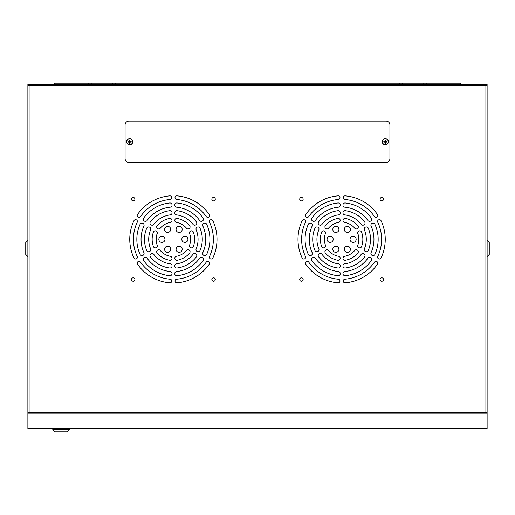 <?xml version="1.0" encoding="UTF-8"?>
<svg xmlns="http://www.w3.org/2000/svg" width="515" height="515" viewBox="0 0 515 515"><rect width="100%" height="100%" fill="white"/><g stroke="black" fill="none" stroke-linecap="round" stroke-linejoin="round"><path stroke-width="0.77" d="M487.119 256.592L489.25 254.462L489.25 242.597L487.119 240.466M27.881 240.466L25.75 242.597L25.75 254.462L27.881 256.592M54.674 84.357L54.674 83.205L460.326 83.205L460.326 84.357M115.714 84.357L115.714 83.205M91.219 83.205L91.219 84.357M112.65 84.357L112.65 83.205M88.155 84.357L88.155 83.205M426.845 83.205L426.845 84.357M402.35 83.205L402.35 84.357M423.781 84.357L423.781 83.205M399.286 84.357L399.286 83.205M52.794 428.776L52.794 429.497L69.255 429.497L69.255 428.776M52.794 429.497L55.092 431.795L66.956 431.795L69.255 429.497M380.076 199.163A1.725 1.725 0 0 0 381.802 200.882A1.725 1.725 0 0 0 383.521 199.163A1.725 1.725 0 0 0 381.802 197.438A1.725 1.725 0 0 0 380.076 199.163M380.076 279.529A1.725 1.725 0 0 0 381.802 281.248A1.725 1.725 0 0 0 383.521 279.529A1.725 1.725 0 0 0 381.802 277.804A1.725 1.725 0 0 0 380.076 279.529M299.711 279.529A1.725 1.725 0 0 0 301.436 281.248A1.725 1.725 0 0 0 303.155 279.529A1.725 1.725 0 0 0 301.436 277.804A1.725 1.725 0 0 0 299.711 279.529M299.711 199.163A1.725 1.725 0 0 0 301.436 200.882A1.725 1.725 0 0 0 303.155 199.163A1.725 1.725 0 0 0 301.436 197.438A1.725 1.725 0 0 0 299.711 199.163M131.48 199.163A1.725 1.725 0 0 0 133.198 200.882A1.725 1.725 0 0 0 134.924 199.163A1.725 1.725 0 0 0 133.198 197.438A1.725 1.725 0 0 0 131.48 199.163M211.845 199.163A1.725 1.725 0 0 0 213.564 200.882A1.725 1.725 0 0 0 215.289 199.163A1.725 1.725 0 0 0 213.564 197.438A1.725 1.725 0 0 0 211.845 199.163M211.845 279.529A1.725 1.725 0 0 0 213.564 281.248A1.725 1.725 0 0 0 215.289 279.529A1.725 1.725 0 0 0 213.564 277.804A1.725 1.725 0 0 0 211.845 279.529M131.48 279.529A1.725 1.725 0 0 0 133.198 281.248A1.725 1.725 0 0 0 134.924 279.529A1.725 1.725 0 0 0 133.198 277.804A1.725 1.725 0 0 0 131.48 279.529M206.167 262.251A1.822 1.822 0 0 1 209.573 263.159A1.822 1.822 0 0 1 209.154 264.317A43.627 43.627 0 0 1 177.128 282.812A1.822 1.822 0 0 1 175.01 281.164A1.822 1.822 0 0 1 176.825 279.188A39.99 39.99 0 0 0 206.167 262.251M186.276 250.766A2.041 2.041 0 0 1 190.087 251.784A2.041 2.041 0 0 1 189.34 253.367A21.237 21.237 0 0 1 177.546 260.172A2.041 2.041 0 0 1 174.817 258.627A2.041 2.041 0 0 1 176.825 256.219A17.22 17.22 0 0 0 186.276 250.766M199.505 258.408A2.118 2.118 0 0 1 203.457 259.463A2.118 2.118 0 0 1 202.923 260.867A36.546 36.546 0 0 1 177.25 275.686A2.118 2.118 0 0 1 174.72 273.826A2.118 2.118 0 0 1 176.825 271.502A32.336 32.336 0 0 0 199.505 258.408M192.829 254.552A2.124 2.124 0 0 1 196.788 255.607A2.124 2.124 0 0 1 196.176 257.107A28.892 28.892 0 0 1 177.372 267.961A2.124 2.124 0 0 1 174.72 266.184A2.124 2.124 0 0 1 176.825 263.789A24.681 24.681 0 0 0 192.829 254.552M169.641 195.88A1.822 1.822 0 0 1 171.765 197.676A1.822 1.822 0 0 1 169.937 199.505A39.99 39.99 0 0 0 140.601 216.442A1.822 1.822 0 0 1 137.981 217.027A1.822 1.822 0 0 1 137.614 214.369A43.627 43.627 0 0 1 169.641 195.88M169.223 218.521A2.041 2.041 0 0 1 171.984 220.426A2.041 2.041 0 0 1 169.937 222.474A17.22 17.22 0 0 0 160.493 227.926A2.041 2.041 0 0 1 157.403 228.46A2.041 2.041 0 0 1 157.429 225.325A21.237 21.237 0 0 1 169.223 218.521M169.519 203A2.118 2.118 0 0 1 172.055 205.073A2.118 2.118 0 0 1 169.937 207.191A32.336 32.336 0 0 0 147.258 220.285A2.118 2.118 0 0 1 144.194 220.948A2.118 2.118 0 0 1 143.846 217.826A36.546 36.546 0 0 1 169.519 203M169.396 210.725A2.124 2.124 0 0 1 172.061 212.779A2.124 2.124 0 0 1 169.937 214.903A24.681 24.681 0 0 0 153.94 224.141A2.124 2.124 0 0 1 150.811 224.765A2.124 2.124 0 0 1 150.592 221.585A28.892 28.892 0 0 1 169.396 210.725M169.937 279.188A1.822 1.822 0 0 1 171.765 281.01A1.822 1.822 0 0 1 169.641 282.812A43.627 43.627 0 0 1 137.614 264.317A1.822 1.822 0 0 1 137.981 261.665A1.822 1.822 0 0 1 140.601 262.251A39.99 39.99 0 0 0 169.937 279.188M133.868 220.851A1.822 1.822 0 0 1 137.402 221.495A1.822 1.822 0 0 1 137.157 222.409A39.99 39.99 0 0 0 137.157 256.283A1.822 1.822 0 0 1 135.902 258.994A1.822 1.822 0 0 1 133.868 257.835A43.627 43.627 0 0 1 133.868 220.851M169.937 263.789A2.124 2.124 0 0 1 172.061 265.907A2.124 2.124 0 0 1 169.396 267.961A28.892 28.892 0 0 1 150.592 257.107A2.124 2.124 0 0 1 150.811 253.921A2.124 2.124 0 0 1 153.94 254.552A24.681 24.681 0 0 0 169.937 263.789M146.608 228.486A2.124 2.124 0 0 1 150.779 229.046A2.124 2.124 0 0 1 150.496 230.108A24.681 24.681 0 0 0 150.496 248.584A2.124 2.124 0 0 1 148.938 251.751A2.124 2.124 0 0 1 146.608 250.2A28.892 28.892 0 0 1 146.608 228.486M169.937 271.502A2.118 2.118 0 0 1 172.055 273.613A2.118 2.118 0 0 1 169.519 275.686A36.546 36.546 0 0 1 143.846 260.867A2.118 2.118 0 0 1 144.194 257.745A2.118 2.118 0 0 1 147.258 258.408A32.336 32.336 0 0 0 169.937 271.502M139.977 224.521A2.118 2.118 0 0 1 144.097 225.19A2.118 2.118 0 0 1 143.814 226.252A32.336 32.336 0 0 0 143.814 252.44A2.118 2.118 0 0 1 142.327 255.582A2.118 2.118 0 0 1 139.977 254.172A36.546 36.546 0 0 1 139.977 224.521M169.937 256.219A2.041 2.041 0 0 1 171.984 258.26A2.041 2.041 0 0 1 169.223 260.172A21.237 21.237 0 0 1 157.429 253.367A2.041 2.041 0 0 1 157.403 250.226A2.041 2.041 0 0 1 160.493 250.766A17.22 17.22 0 0 0 169.937 256.219M153.264 232.535A2.041 2.041 0 0 1 155.446 230.836A2.041 2.041 0 0 1 157.049 233.894A17.22 17.22 0 0 0 157.049 244.799A2.041 2.041 0 0 1 155.446 247.857A2.041 2.041 0 0 1 153.264 246.151A21.237 21.237 0 0 1 153.264 232.535M350.419 249.286A3.064 3.064 0 0 1 347.355 252.35A3.064 3.064 0 0 1 344.297 249.286A3.064 3.064 0 0 1 347.355 246.228A3.064 3.064 0 0 1 350.419 249.286M333.199 239.346A3.064 3.064 0 0 1 330.134 242.404A3.064 3.064 0 0 1 327.077 239.346A3.064 3.064 0 0 1 330.134 236.282A3.064 3.064 0 0 1 333.199 239.346M350.419 229.4A3.064 3.064 0 0 1 347.355 232.465A3.064 3.064 0 0 1 344.297 229.4A3.064 3.064 0 0 1 347.355 226.343A3.064 3.064 0 0 1 350.419 229.4M356.161 239.346A3.064 3.064 0 0 1 353.097 242.404A3.064 3.064 0 0 1 350.033 239.346A3.064 3.064 0 0 1 353.097 236.282A3.064 3.064 0 0 1 356.161 239.346M338.934 229.4A3.064 3.064 0 0 1 335.877 232.465A3.064 3.064 0 0 1 332.812 229.4A3.064 3.064 0 0 1 335.877 226.343A3.064 3.064 0 0 1 338.934 229.4M338.934 249.286A3.064 3.064 0 0 1 335.877 252.35A3.064 3.064 0 0 1 332.812 249.286A3.064 3.064 0 0 1 335.877 246.228A3.064 3.064 0 0 1 338.934 249.286M342.939 212.779A2.124 2.124 0 0 1 345.604 210.725A28.892 28.892 0 0 1 364.408 221.585A2.124 2.124 0 0 1 364.189 224.765A2.124 2.124 0 0 1 361.06 224.141A24.681 24.681 0 0 0 345.063 214.903A2.124 2.124 0 0 1 342.939 212.779M342.945 205.073A2.118 2.118 0 0 1 345.481 203A36.546 36.546 0 0 1 371.154 217.826A2.118 2.118 0 0 1 370.806 220.948A2.118 2.118 0 0 1 367.742 220.285A32.336 32.336 0 0 0 345.063 207.191A2.118 2.118 0 0 1 342.945 205.073M343.016 220.426A2.041 2.041 0 0 1 345.777 218.521A21.237 21.237 0 0 1 357.571 225.325A2.041 2.041 0 0 1 357.597 228.46A2.041 2.041 0 0 1 354.507 227.926A17.22 17.22 0 0 0 345.063 222.474A2.041 2.041 0 0 1 343.016 220.426M343.235 197.676A1.822 1.822 0 0 1 345.359 195.88A43.627 43.627 0 0 1 377.386 214.369A1.822 1.822 0 0 1 377.019 217.027A1.822 1.822 0 0 1 374.399 216.442A39.99 39.99 0 0 0 345.063 199.505A1.822 1.822 0 0 1 343.235 197.676M377.598 221.495A1.822 1.822 0 0 1 381.132 220.851A43.627 43.627 0 0 1 381.132 257.835A1.822 1.822 0 0 1 377.598 257.197A1.822 1.822 0 0 1 377.843 256.283A39.99 39.99 0 0 0 377.843 222.409A1.822 1.822 0 0 1 377.598 221.495M357.68 232.87A2.041 2.041 0 0 1 359.554 230.836A2.041 2.041 0 0 1 361.736 232.535A21.237 21.237 0 0 1 361.736 246.151A2.041 2.041 0 0 1 359.554 247.857A2.041 2.041 0 0 1 357.951 244.799A17.22 17.22 0 0 0 357.951 233.894A2.041 2.041 0 0 1 357.68 232.87M370.903 225.19A2.118 2.118 0 0 1 375.023 224.521A36.546 36.546 0 0 1 375.023 254.172A2.118 2.118 0 0 1 370.903 253.496A2.118 2.118 0 0 1 371.186 252.44A32.336 32.336 0 0 0 371.186 226.252A2.118 2.118 0 0 1 370.903 225.19M364.221 229.046A2.124 2.124 0 0 1 368.392 228.486A28.892 28.892 0 0 1 368.392 250.2A2.124 2.124 0 0 1 364.221 249.646A2.124 2.124 0 0 1 364.504 248.584A24.681 24.681 0 0 0 364.504 230.108A2.124 2.124 0 0 1 364.221 229.046M343.235 281.01A1.822 1.822 0 0 1 345.063 279.188A39.99 39.99 0 0 0 374.399 262.251A1.822 1.822 0 0 1 377.019 261.665A1.822 1.822 0 0 1 377.386 264.317A43.627 43.627 0 0 1 345.359 282.812A1.822 1.822 0 0 1 343.235 281.01M343.016 258.26A2.041 2.041 0 0 1 345.063 256.219A17.22 17.22 0 0 0 354.507 250.766A2.041 2.041 0 0 1 357.597 250.226A2.041 2.041 0 0 1 357.571 253.367A21.237 21.237 0 0 1 345.777 260.172A2.041 2.041 0 0 1 343.016 258.26M342.945 273.613A2.118 2.118 0 0 1 345.063 271.502A32.336 32.336 0 0 0 367.742 258.408A2.118 2.118 0 0 1 370.806 257.745A2.118 2.118 0 0 1 371.154 260.867A36.546 36.546 0 0 1 345.481 275.686A2.118 2.118 0 0 1 342.945 273.613M342.939 265.907A2.124 2.124 0 0 1 345.063 263.789A24.681 24.681 0 0 0 361.06 254.552A2.124 2.124 0 0 1 364.189 253.921A2.124 2.124 0 0 1 364.408 257.107A28.892 28.892 0 0 1 345.604 267.961A2.124 2.124 0 0 1 342.939 265.907M305.427 263.159A1.822 1.822 0 0 1 308.833 262.251A39.99 39.99 0 0 0 338.175 279.188A1.822 1.822 0 0 1 339.99 281.164A1.822 1.822 0 0 1 337.872 282.812A43.627 43.627 0 0 1 305.846 264.317A1.822 1.822 0 0 1 305.427 263.159M324.914 251.784A2.041 2.041 0 0 1 328.725 250.766A17.22 17.22 0 0 0 338.175 256.219A2.041 2.041 0 0 1 340.183 258.627A2.041 2.041 0 0 1 337.454 260.172A21.237 21.237 0 0 1 325.66 253.367A2.041 2.041 0 0 1 324.914 251.784M311.543 259.463A2.118 2.118 0 0 1 315.495 258.408A32.336 32.336 0 0 0 338.175 271.502A2.118 2.118 0 0 1 340.28 273.826A2.118 2.118 0 0 1 337.75 275.686A36.546 36.546 0 0 1 312.077 260.867A2.118 2.118 0 0 1 311.543 259.463M318.212 255.607A2.124 2.124 0 0 1 322.171 254.552A24.681 24.681 0 0 0 338.175 263.789A2.124 2.124 0 0 1 340.28 266.184A2.124 2.124 0 0 1 337.628 267.961A28.892 28.892 0 0 1 318.824 257.107A2.124 2.124 0 0 1 318.212 255.607M305.389 256.283A39.99 39.99 0 0 1 305.389 222.409A1.822 1.822 0 0 0 304.59 219.847A1.822 1.822 0 0 0 302.099 220.851A43.627 43.627 0 0 0 302.099 257.835A1.822 1.822 0 0 0 304.59 258.845A1.822 1.822 0 0 0 305.389 256.283M325.28 244.799A17.22 17.22 0 0 1 325.28 233.894A2.041 2.041 0 0 0 324.199 230.945A2.041 2.041 0 0 0 321.495 232.535A21.237 21.237 0 0 0 321.495 246.151A2.041 2.041 0 0 0 324.199 247.741A2.041 2.041 0 0 0 325.28 244.799M312.045 252.44A32.336 32.336 0 0 1 312.045 226.252A2.118 2.118 0 0 0 311.086 223.265A2.118 2.118 0 0 0 308.208 224.521A36.546 36.546 0 0 0 308.208 254.172A2.118 2.118 0 0 0 311.086 255.427A2.118 2.118 0 0 0 312.045 252.44M318.727 248.584A24.681 24.681 0 0 1 318.727 230.108A2.124 2.124 0 0 0 317.704 227.089A2.124 2.124 0 0 0 314.839 228.486A28.892 28.892 0 0 0 314.839 250.2A2.124 2.124 0 0 0 317.704 251.603A2.124 2.124 0 0 0 318.727 248.584M305.427 215.528A1.822 1.822 0 0 1 305.846 214.369A43.627 43.627 0 0 1 337.872 195.88A1.822 1.822 0 0 1 339.99 197.528A1.822 1.822 0 0 1 338.175 199.505A39.99 39.99 0 0 0 308.833 216.442A1.822 1.822 0 0 1 305.427 215.528M324.914 226.903A2.041 2.041 0 0 1 325.66 225.325A21.237 21.237 0 0 1 337.454 218.521A2.041 2.041 0 0 1 340.183 220.066A2.041 2.041 0 0 1 338.175 222.474A17.22 17.22 0 0 0 328.725 227.926A2.041 2.041 0 0 1 324.914 226.903M311.543 219.229A2.118 2.118 0 0 1 312.077 217.826A36.546 36.546 0 0 1 337.75 203A2.118 2.118 0 0 1 340.28 204.867A2.118 2.118 0 0 1 338.175 207.191A32.336 32.336 0 0 0 315.495 220.285A2.118 2.118 0 0 1 311.543 219.229M318.212 223.079A2.124 2.124 0 0 1 318.824 221.585A28.892 28.892 0 0 1 337.628 210.725A2.124 2.124 0 0 1 340.28 212.508A2.124 2.124 0 0 1 338.175 214.903A24.681 24.681 0 0 0 322.171 224.141A2.124 2.124 0 0 1 318.212 223.079M196.176 221.585A2.124 2.124 0 0 1 195.217 225.132A2.124 2.124 0 0 1 192.829 224.141A24.681 24.681 0 0 0 176.825 214.903A2.124 2.124 0 0 1 174.72 212.508A2.124 2.124 0 0 1 177.372 210.725A28.892 28.892 0 0 1 196.176 221.585M202.923 217.826A2.118 2.118 0 0 1 201.886 221.27A2.118 2.118 0 0 1 199.505 220.285A32.336 32.336 0 0 0 176.825 207.191A2.118 2.118 0 0 1 174.72 204.867A2.118 2.118 0 0 1 177.25 203A36.546 36.546 0 0 1 202.923 217.826M189.34 225.325A2.041 2.041 0 0 1 188.574 228.879A2.041 2.041 0 0 1 186.276 227.926A17.22 17.22 0 0 0 176.825 222.474A2.041 2.041 0 0 1 174.817 220.066A2.041 2.041 0 0 1 177.546 218.521A21.237 21.237 0 0 1 189.34 225.325M209.154 214.369A1.822 1.822 0 0 1 208.221 217.291A1.822 1.822 0 0 1 206.167 216.442A39.99 39.99 0 0 0 176.825 199.505A1.822 1.822 0 0 1 175.01 197.528A1.822 1.822 0 0 1 177.128 195.88A43.627 43.627 0 0 1 209.154 214.369M182.188 249.286A3.064 3.064 0 0 1 179.123 252.35A3.064 3.064 0 0 1 176.066 249.286A3.064 3.064 0 0 1 179.123 246.228A3.064 3.064 0 0 1 182.188 249.286M182.188 229.4A3.064 3.064 0 0 1 179.123 232.465A3.064 3.064 0 0 1 176.066 229.4A3.064 3.064 0 0 1 179.123 226.343A3.064 3.064 0 0 1 182.188 229.4M164.967 239.346A3.064 3.064 0 0 1 161.903 242.404A3.064 3.064 0 0 1 158.839 239.346A3.064 3.064 0 0 1 161.903 236.282A3.064 3.064 0 0 1 164.967 239.346M170.703 229.4A3.064 3.064 0 0 1 167.645 232.465A3.064 3.064 0 0 1 164.581 229.4A3.064 3.064 0 0 1 167.645 226.343A3.064 3.064 0 0 1 170.703 229.4M187.924 239.346A3.064 3.064 0 0 1 184.866 242.404A3.064 3.064 0 0 1 181.801 239.346A3.064 3.064 0 0 1 184.866 236.282A3.064 3.064 0 0 1 187.924 239.346M170.703 249.286A3.064 3.064 0 0 1 167.645 252.35A3.064 3.064 0 0 1 164.581 249.286A3.064 3.064 0 0 1 167.645 246.228A3.064 3.064 0 0 1 170.703 249.286M200.161 250.2A2.124 2.124 0 0 1 197.297 251.603A2.124 2.124 0 0 1 196.273 248.584A24.681 24.681 0 0 0 196.273 230.108A2.124 2.124 0 0 1 197.297 227.089A2.124 2.124 0 0 1 200.161 228.486A28.892 28.892 0 0 1 200.161 250.2M206.792 254.172A2.118 2.118 0 0 1 203.914 255.427A2.118 2.118 0 0 1 202.955 252.44A32.336 32.336 0 0 0 202.955 226.252A2.118 2.118 0 0 1 203.914 223.265A2.118 2.118 0 0 1 206.792 224.521A36.546 36.546 0 0 1 206.792 254.172M193.505 246.151A2.041 2.041 0 0 1 190.801 247.741A2.041 2.041 0 0 1 189.72 244.799A17.22 17.22 0 0 0 189.72 233.894A2.041 2.041 0 0 1 190.801 230.945A2.041 2.041 0 0 1 193.505 232.535A21.237 21.237 0 0 1 193.505 246.151M212.901 257.835A1.822 1.822 0 0 1 210.41 258.845A1.822 1.822 0 0 1 209.611 256.283A39.99 39.99 0 0 0 209.611 222.409A1.822 1.822 0 0 1 210.41 219.847A1.822 1.822 0 0 1 212.901 220.851A43.627 43.627 0 0 1 212.901 257.835M28.222 412.631L29.11 411.923L29.11 412.303L485.89 412.303L487.119 412.74L487.119 413.172L485.89 411.923L486.501 412.631M487.119 428.422L487.119 413.172L27.881 413.172L29.11 412.303L27.881 412.74L27.881 428.422L487.119 428.422L487.119 428.776L27.881 428.776L27.881 428.422M29.11 84.357L485.89 84.357L485.89 85.58L29.11 85.58L29.11 84.357L28.57 84.357L28.57 84.969L29.11 84.969M485.89 84.969L486.43 84.969L486.43 84.357L485.89 84.357M487.119 85.58L485.89 85.58L485.89 411.923L487.119 412.631L487.119 84.357L486.501 84.357L486.501 85.58M487.119 412.74L486.778 412.631M28.048 412.38L29.11 411.923L29.11 85.58L27.881 85.58L27.881 412.74M28.499 85.58L28.499 84.357L27.881 84.357L27.881 85.58M27.881 410.642L27.881 412.631M125.087 124.92L125.087 158.594A3.824 3.824 0 0 0 128.917 162.425L386.083 162.425A3.824 3.824 0 0 0 389.913 158.594L389.913 124.92A3.824 3.824 0 0 0 386.083 121.089L128.917 121.089A3.824 3.824 0 0 0 125.087 124.92M385.323 144.818A3.064 3.064 0 0 0 388.381 141.76A3.064 3.064 0 0 0 385.323 138.696A3.064 3.064 0 0 0 382.259 141.76A3.064 3.064 0 0 0 385.323 144.818A3.064 3.064 0 0 1 382.259 141.76A3.064 3.064 0 0 1 385.323 138.696M388.226 141.76A2.91 2.91 0 0 0 385.323 138.85A2.91 2.91 0 0 0 382.413 141.76A2.91 2.91 0 0 0 385.323 144.67A2.91 2.91 0 0 0 388.226 141.76M384.969 141.406A4.976 0.47 90 0 1 384.988 140.267A4.635 2.903 0 0 1 385.651 140.267A4.976 0.47 -90 0 1 385.671 141.406A4.976 0.47 180 0 1 386.81 141.425A4.635 2.903 90 0 1 386.817 141.76A4.635 2.903 90 0 1 386.81 142.089L385.671 142.114A4.976 0.47 -90 0 1 385.651 143.247A4.635 2.903 180 0 1 384.988 143.247A4.976 0.47 90 0 1 384.969 142.114A4.976 0.47 0 0 1 383.83 142.089A4.635 2.903 -90 0 1 383.823 141.76A4.635 2.903 -90 0 1 383.83 141.425L384.969 141.406A4.976 0.47 180 0 0 383.83 141.425M385.671 142.114A4.976 0.47 0 0 0 386.81 142.089M385.671 141.406L386.81 141.425M384.969 142.114L383.83 142.089M385.497 141.934L385.497 141.58L385.143 141.934L385.497 141.934L385.651 143.247M384.988 140.267L385.143 141.58M385.651 140.267L385.497 141.58M384.988 143.247L385.143 141.934M129.677 144.818A3.064 3.064 0 0 0 132.741 141.76A3.064 3.064 0 0 0 129.677 138.696A3.064 3.064 0 0 0 126.619 141.76A3.064 3.064 0 0 0 129.677 144.818A3.064 3.064 0 0 1 126.619 141.76A3.064 3.064 0 0 1 129.677 138.696M132.587 141.76A2.91 2.91 0 0 0 129.677 138.85A2.91 2.91 0 0 0 126.774 141.76A2.91 2.91 0 0 0 129.677 144.67A2.91 2.91 0 0 0 132.587 141.76M129.329 141.406A4.976 0.47 90 0 1 129.349 140.267A4.635 2.903 0 0 1 130.012 140.267A4.976 0.47 -90 0 1 130.031 141.406A4.976 0.47 180 0 1 131.171 141.425A4.635 2.903 90 0 1 131.177 141.76A4.635 2.903 90 0 1 131.171 142.089L130.031 142.114A4.976 0.47 -90 0 1 130.012 143.247A4.635 2.903 180 0 1 129.349 143.247A4.976 0.47 90 0 1 129.329 142.114A4.976 0.47 0 0 1 128.19 142.089A4.635 2.903 -90 0 1 128.184 141.76A4.635 2.903 -90 0 1 128.19 141.425L129.329 141.406A4.976 0.47 180 0 0 128.19 141.425M130.031 142.114A4.976 0.47 0 0 0 131.171 142.089M130.031 141.406L131.171 141.425M129.329 142.114L128.19 142.089M129.857 141.934L129.857 141.58L129.503 141.934L129.857 141.934L130.012 143.247M129.349 140.267L129.503 141.58M130.012 140.267L129.857 141.58M129.349 143.247L129.503 141.934M486.36 412.303L486.952 412.38M486.327 412.277L486.759 412.277M29.11 412.303L27.971 412.708M28.673 412.277L28.241 412.277M485.89 412.303L487.029 412.708"/></g></svg>
